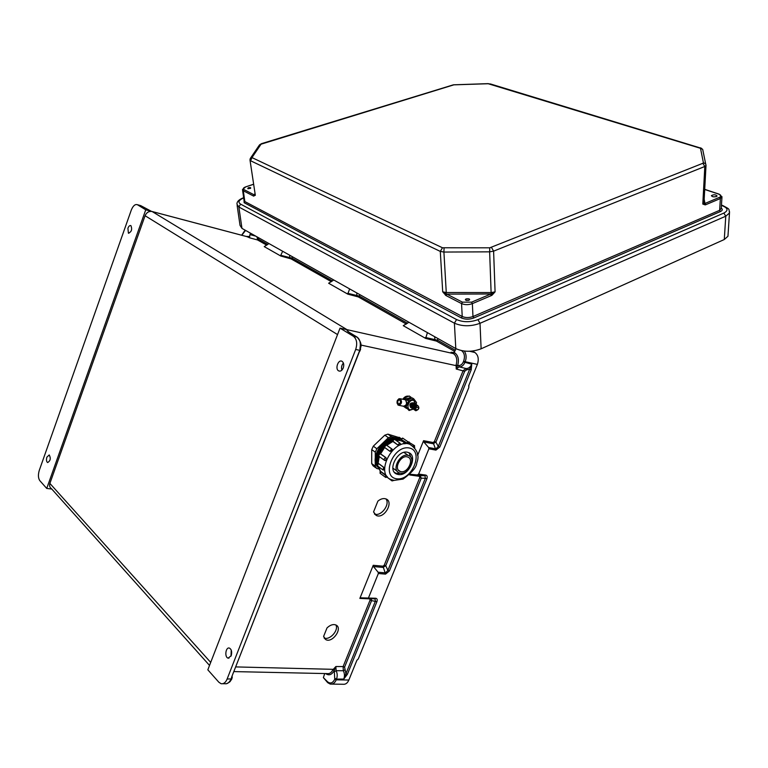 <?xml version="1.0" encoding="UTF-8"?>
<svg xmlns="http://www.w3.org/2000/svg" width="768" height="768" viewBox="0 0 768 768"><rect width="100%" height="100%" fill="white"/><g stroke="black" fill="none" stroke-linecap="round" stroke-linejoin="round"><path stroke-width="1.15" d="M456.096 365.021L457.651 365.558C459.254 359.693 458.256 355.411 454.656 352.714L451.075 352.253L453.437 353.597C456.643 355.997 457.526 359.808 456.096 365.021L456.24 369.034L459.12 366.864C461.549 366.979 463.469 365.53 464.87 362.506L465.197 361.709L477.379 364.397L468.672 385.776L468.845 387.485L358.282 658.925L356.87 660.326L348.845 680.045C347.51 683.184 345.514 684.586 342.864 684.259L331.968 684.106M327.014 627.926L323.606 636.422L325.843 639.648C332.534 643.402 343.142 628.003 335.942 625.008C333.168 623.962 330.192 624.941 327.014 627.926M377.875 501.149L373.536 511.987L376.493 515.578C384.403 519.101 394.234 501.552 385.843 498.883C383.338 498.096 380.678 498.845 377.875 501.149M234.23 671.597L327.043 673.603C329.52 673.958 331.459 672.71 332.842 669.83L335.875 666.518L336.096 670.704C337.411 673.334 337.555 676.138 336.518 679.094L336.221 679.824C334.867 682.992 332.88 684.413 330.24 684.077L327.734 682.694L327.562 681.782C330.374 683.962 332.774 683.107 334.762 679.219L334.272 670.502C331.853 674.87 328.963 675.898 325.603 673.574M389.395 570.979L387.917 570.365L425.357 478.262L421.267 478.176L420.192 475.651L410.755 474.326L425.011 475.738L425.357 478.262L426.854 478.877L389.395 570.979L385.546 574.118L378.365 573.504L378.115 572.237L385.546 572.87L387.917 570.365L385.738 565.738L384.259 565.133L419.779 477.571L421.267 478.176L385.738 565.738L382.982 567.418L373.478 566.563L373.238 565.296L359.856 598.406L360.835 597.83L375.744 598.262C377.165 598.55 377.558 599.693 376.906 601.709L347.395 674.275L343.776 679.075C344.813 676.128 344.659 673.344 343.325 670.723L343.114 666.566L370.118 600L369.725 598.858L359.856 598.406M410.755 474.326L409.738 474.96L410.064 474.154M417.61 455.491L423.581 440.698L423.83 441.984L428.65 447.533L428.899 448.81L435.936 450.106L439.786 447.091L471.206 369.802L471.754 364.195C470.362 367.2 468.442 368.64 465.994 368.525L463.133 370.675L434.41 441.504L433.123 442.512L423.581 440.698M231.014 656.15L231.226 650.045M343.411 363.043C341.626 365.136 341.117 367.507 341.875 370.147M340.032 328.147L346.464 329.558L348.749 332.045L357.091 337.114L353.472 336.326L340.032 328.147L207.83 669.821L218.87 682.243L221.098 683.712C223.709 684.048 225.715 682.483 227.117 679.037L355.68 349.478L359.731 350.314L231.494 677.491L231.475 678.614L232.061 678.173M231.187 655.738L228.134 658.128C224.342 657.389 225.638 646.829 229.354 648.067C231.581 649.363 232.195 651.926 231.187 655.738M353.472 336.326C356.794 339.11 357.523 343.498 355.68 349.478M343.238 367.987C344.198 364.906 343.795 362.678 342.048 361.325C338.294 358.963 334.762 369.024 338.678 370.896C340.502 371.587 342.019 370.618 343.238 367.987M348.586 331.939L346.464 329.558M347.75 331.363L346.992 329.654L152.074 211.498C148.886 211.046 146.554 212.448 145.075 215.722L337.536 334.579M209.53 665.443L51.379 488.602C49.69 487.411 49.19 485.693 49.891 483.427L145.075 215.722M327.542 682.493L323.376 677.616L324.71 673.555M426.854 478.877C427.536 476.784 427.181 475.517 425.789 475.085L418.666 474.077L428.899 448.81M378.365 573.504L368.467 597.926M324.067 637.882C329.443 640.848 339.101 630.24 335.856 624.96M374.41 513.965L374.496 514.003C380.909 516.979 390.499 504.298 385.92 498.922M232.157 677.328L232.118 678.067M232.195 676.8L232.234 677.366M373.478 566.563L378.115 572.237M222.854 683.712L224.842 683.712C226.867 684.077 228.586 683.126 230.006 680.842L231.475 678.614M371.27 598.675L371.578 600.605L370.118 600M376.906 601.709L371.578 600.605L344.573 667.162L345.936 673.67L375.427 601.094L374.995 598.848L367.594 598.502M332.842 669.83L334.272 670.502L333.11 669.331L236.054 666.922M344.573 667.162L343.114 666.566L335.875 666.518L334.368 670.051M347.395 674.275L345.936 673.67L343.776 679.075L336.518 679.094L335.059 678.49M230.006 680.842L230.573 680.554M231.053 679.651L231.773 678.912M427.43 332.63L425.635 338.4L403.267 325.68L408.95 322.243M333.792 280.003L328.627 283.238L347.779 294.125L358.31 296.909L406.349 324.067M268.973 243.562L264.23 246.614L280.819 256.042L280.752 255.302L292.109 258.173L291.034 258.874L280.819 256.042M477.379 364.397C479.078 359.011 478.234 355.037 474.845 352.474L472.33 351.072M456.077 348.73L453.926 352.301M461.597 350.64C464.467 352.963 465.149 356.448 463.661 361.094L463.334 361.891C462.173 364.406 460.57 365.616 458.534 365.53L457.421 365.923L360.787 345.024M357.542 337.421L357.091 337.114C359.933 339.264 360.902 342.902 360 348.029L359.99 349.632L360.374 348.528M360.586 348.883L360 348.029M349.622 288.902L347.779 294.125M418.666 474.077L417.638 474.701M359.99 349.632L360.182 350.342L360.528 349.354M463.661 361.094L465.197 361.709C466.666 357.734 466.378 354.192 464.314 351.082M360.432 348.125C361.901 345.091 360.797 341.414 357.12 337.123L348.778 332.054L346.589 329.674L347.837 331.402M423.83 441.984L433.142 443.731L435.907 442.118L464.659 371.29L466.57 369.85L469.69 369.187L438.278 446.477L435.917 448.877L428.65 447.533M407.51 323.251L359.443 296.141L347.664 293.299M425.635 338.4L436.464 341.088L437.654 340.243L425.462 337.478M464.659 371.29L456.24 369.034L457.421 365.923M359.587 294.499L359.443 296.141L358.31 296.909M439.786 447.091L438.278 446.477L435.907 442.118L434.41 441.504M471.206 369.802L469.69 369.187L471.754 364.195L463.334 361.891M151.114 211.171L140.717 205.632L137.462 204.758L145.747 209.808L46.733 488.438L39.792 480.624C38.17 478.166 37.997 474.739 39.283 470.362L131.299 210.058C133.066 205.776 135.091 204 137.386 204.71L139.67 205.325M46.915 457.114C46.166 459.85 46.406 461.664 47.626 462.557C50.448 460.858 50.986 458.323 49.229 454.944L46.915 457.114M127.91 228.25C128.784 226.109 129.792 225.235 130.925 225.629C132.374 229.44 131.539 231.946 128.4 233.146L127.91 228.25M145.747 209.808L151.603 211.373M46.733 488.438L51.782 489.053M250.474 233.165L249.955 234.586L255.811 236.17M245.597 230.429L241.776 235.258M246.058 236.4L249.667 236.573L249.955 234.586M282.682 251.27L280.752 255.302M150.71 210.998L141.072 205.843M249.667 236.573L249.677 237.84L246.979 236.64M266.774 245.165L257.578 239.962L256.992 236.832M724.282 239.52L481.123 348.797L480.01 323.299L725.77 216.202L724.282 239.52L727.958 236.246L728.035 234.998M243.677 197.923C238.752 200.102 237.725 202.176 240.595 204.125L238.867 207.014L454.397 323.174L455.798 348.586C463.574 352.09 472.013 352.166 481.123 348.797M455.798 348.586L241.958 228.384L240.029 225.37L237.13 205.43M492 295.229L495.082 291.859L491.165 293.971L492 295.229L491.299 295.603L490.483 294.163L471.552 302.17L462.422 302.15L446.842 294.125L445.987 295.555L461.558 303.6L462.221 316.493L244.838 201.552L243.312 190.762L242.486 189.552L245.818 186.826C243.302 187.776 242.698 188.698 244.003 189.6L254.15 194.832L253.45 196.003L243.312 190.762L244.003 189.6M705.197 204.893L702.797 204.067L704.717 203.664L705.197 204.893L705.744 204.73L704.976 203.472L719.597 197.29C721.613 196.224 721.382 195.206 718.925 194.208L704.707 189.456M716.419 196.531L717.082 195.984C715.632 194.515 713.741 194.39 711.418 195.629C712.032 196.819 713.693 197.117 716.419 196.531M703.997 202.925L704.976 203.472L704.17 199.248M703.987 202.608L702.797 204.067L704.822 166.474L493.603 251.146L495.082 291.859L491.194 292.57L446.266 292.531L443.914 252.058L489.638 251.837L491.165 293.971L446.842 294.125L442.704 291.821L445.987 295.555M254.659 194.016L254.15 194.832L255.322 195.293L253.45 196.003M468.845 300.269C472.282 298.31 463.354 298.234 465.85 300.24L468.845 300.269M252.374 157.786L442.474 247.766L489.763 247.814L702.864 163.286L703.402 162.72L700.493 148.301L488.208 83.731L453.85 84.845L261.043 144.192L252.163 157.296L250.589 160.762L440.294 251.405L442.704 291.821L446.266 292.531L445.402 295.171M248.362 187.718C250.397 187.373 251.117 187.594 250.522 188.39L247.757 188.611L248.362 187.718M254.717 194.669L253.824 196.128M375.696 467.75L373.066 465.802L371.702 463.584L371.731 449.597L373.306 446.179L384.797 435.187L387.898 434.131L400.08 437.885M399.226 439.075C386.861 430.819 366.902 458.87 378.72 467.952M371.702 463.584L375.235 466.205L375.293 452.179L371.731 449.597M375.235 466.205L376.598 468.432L379.152 469.075M387.898 434.131L391.498 436.637L400.445 439.123M391.498 436.637L388.397 437.712L384.797 435.187M373.306 446.179L376.867 448.752L388.397 437.712M376.867 448.752L375.293 452.179M400.416 473.165C408.835 474.902 416.602 457.718 408.365 455.52C400.109 452.314 390.854 470.525 399.504 472.944L400.416 473.165M401.011 471.658C408.019 473.126 414.49 458.822 407.635 456.998C400.762 454.32 393.072 469.469 400.272 471.485L401.011 471.658M398.928 439.075C388.358 433.757 371.51 453.235 376.858 464.726M377.366 465.83L378.634 467.683M398.198 439.123C387.974 436.042 373.69 452.698 377.117 463.814M378.058 466.31L378.442 466.982M396.48 439.363L394.397 439.248L392.486 441.235L397.862 445.008L392.218 440.592C391.92 439.728 392.65 439.277 394.397 439.248L400.166 443.28M392.304 440.093C382.176 444.912 377.29 452.659 377.626 463.334M391.354 441.274L385.978 444.893M384.182 446.707L379.786 453.706M378.902 456.24L378.221 459.84M405.37 443.75C403.152 441.101 400.109 440.026 396.23 440.525M392.822 441.475L386.784 445.334M392.237 449.251L391.862 450.883L390.019 451.382L384.624 447.504L380.582 453.83C378.845 454.416 378.432 455.338 379.334 456.576L384.269 460.176M390.019 451.382L384.509 447.322M384.47 447.36L380.41 453.725L385.987 457.69L386.266 459.648L385.133 460.618M379.286 456.566L377.664 466.022L382.579 469.661M383.674 467.232L384.557 469.133L384.221 469.997L382.954 469.93L383.674 467.232L378.374 463.344M384.557 469.133L384.298 469.968M378.461 466.618L380.486 471.235L380.4 473.491L385.315 477.149M385.776 475.152L387.504 477.12L385.68 477.418L385.776 475.152L380.486 471.235M408.278 443.846L400.886 439.248L406.234 443.088M400.838 439.354L395.261 439.853M400.618 444.25L399.926 445.046L397.862 445.008M392.486 441.235L386.563 445.142M398.323 474.509C408.854 476.669 418.522 455.222 408.221 452.486C397.91 448.483 386.381 471.197 397.162 474.221L398.323 474.509M394.915 472.848L396.97 473.51L400.666 473.194M411.302 458.179L409.104 452.842M394.886 472.81L396.883 473.453L400.464 473.165M411.216 457.997L409.056 452.822M380.285 471.101L380.026 473.203M386.285 444.989L392.304 441.053M414.115 403.162C410.515 403.008 409.517 404.554 411.12 407.779M414.874 403.651C411.274 403.507 410.275 405.043 411.878 408.269M415.632 404.15C412.032 403.997 411.034 405.533 412.637 408.768M416.39 404.64C412.79 404.486 411.792 406.032 413.395 409.267M417.158 405.139C413.558 404.986 412.56 406.531 414.154 409.757M417.917 405.629C414.317 405.485 413.318 407.021 414.922 410.256M415.766 410.774C419.021 409.574 419.712 407.856 417.84 405.61C414.576 406.819 413.885 408.538 415.766 410.774M416.506 410.141C422.39 407.366 413.568 405.581 416.506 410.141M406.675 408.48L406.032 408.106M411.437 398.054L404.534 398.813L409.334 398.717L404.602 399.629M398.304 403.92L398.4 403.987C400.589 403.498 401.05 402.134 399.802 399.878C397.68 400.272 397.181 401.626 398.304 403.92M404.352 398.832L411.677 397.997L409.334 396.019L404.333 397.958L403.325 399.37M404.285 406.368L405.936 407.549M413.126 409.162L409.085 410.506L406.272 406.8L408.605 400.954L413.75 398.861L412.282 397.92L406.925 400.243M413.75 398.861L416.515 402.518L416.179 404.429M408.605 400.954L407.146 400.003M406.272 406.8L405.139 406.051M404.957 406.157L409.085 410.506M412.781 408.922C405.61 413.213 407.021 399.158 413.664 400.31L415.834 404.218M413.75 402.845C410.026 402.662 408.998 404.237 410.678 407.578M411.552 403.507L410.39 405.293M412.32 403.987L411.139 405.802M407.933 396.298L404.659 397.699M403.795 398.582L403.229 399.35M408.451 396.163C406.33 395.827 404.429 396.864 402.778 399.254M405.312 398.822L404.198 398.102M409.382 397.872L410.794 396.96M403.546 406.31L405.83 407.99M373.238 565.296L382.982 566.179L384.259 565.133M409.738 474.96L419.414 476.314L419.779 477.571M227.117 679.037L231.811 678.864L231.437 679.766M49.891 483.427L210.701 662.4M323.376 677.616L327.562 681.782M334.762 679.219L336.221 679.824L348.845 680.045M385.546 574.118L382.982 566.179M344.717 669.946L343.325 670.723L336.096 670.704L334.704 671.491M374.995 598.848L375.744 598.262M359.587 351.216L231.494 677.491M452.669 352.608L451.075 352.253M436.464 341.088L454.819 351.466M331.411 281.702L291.034 258.874M258.182 237.504L258.634 239.299L257.578 239.962L249.677 237.84M249.197 236.304L248.131 236.966L152.179 211.546M454.656 352.714L453.437 353.597L346.992 329.654M474.845 352.474L469.613 351.274M455.453 350.275L437.654 340.243L437.789 338.458M359.837 351.168L360.154 350.352M356.755 292.906L356.87 296.342M434.698 336.72L434.899 340.474M433.123 442.512L435.936 450.106M425.789 475.085L425.011 475.738L420.192 475.651L419.414 476.314M466.57 369.85L465.994 368.525L459.12 366.864L458.534 365.53M258.634 239.299L267.763 244.445M292.262 256.656L292.109 258.173L332.486 280.934M289.699 258.355L289.642 255.187M243.994 200.15L244.147 202.704L461.357 317.933C465.178 319.565 469.325 319.584 473.789 317.99L472.973 316.541L472.368 303.629L491.299 295.603M721.277 208.118C722.851 209.366 722.554 210.509 720.403 211.555L473.789 317.99M721.44 205.43L722.237 205.699C728.006 208.07 728.544 210.538 723.859 213.072L477.965 319.651C470.266 322.397 463.133 322.368 456.566 319.555L240.595 204.125M461.357 317.933L462.221 316.493C465.523 317.894 469.114 317.914 472.973 316.541L719.645 210.307L720.365 198.538L705.744 204.73M703.402 162.72L705.667 163.853L706.022 165.206L703.987 202.714M729.523 211.642L729.475 213.005L725.77 216.202L723.859 213.072M720.403 211.555L719.645 210.307L721.248 208.454M721.968 196.637L720.365 198.538L719.597 197.29M702.902 150.422L702.691 149.405L700.694 147.821M700.493 148.301L702.691 149.405L706.003 165.542L704.822 166.474L702.864 163.286M491.53 247.507L493.603 251.146L489.638 251.837L489.763 247.814M699.754 147.792L490.31 83.914M489.398 83.856L488.208 83.731M477.965 319.651L480.01 323.299C470.794 326.611 462.25 326.563 454.397 323.174L456.566 319.555M722.237 205.699L723.197 205.709M243.648 197.693C239.146 199.392 236.909 201.523 236.938 204.096L238.867 207.014L241.958 228.384M252.163 157.296L250.262 158.496L249.984 159.917L255.322 195.293L250.032 160.301M462.422 302.15L461.558 303.6C464.88 304.982 468.49 304.992 472.368 303.629L471.552 302.17M442.474 247.766L440.294 251.405L443.914 252.058L444.077 248.054M244.147 202.704L244.838 201.552L244.022 200.314L242.563 190.099M453.85 84.845L453.302 84.854M261.907 143.712L261.427 143.683M253.344 184.387L245.818 186.826M261.043 144.192L259.181 145.373L250.656 157.92M245.501 186.941L253.334 184.31M383.933 469.507L384.547 469.584M404.208 443.875L403.642 443.28M386.266 459.648L384.643 460.445C383.741 459.197 384.163 458.275 385.901 457.68L380.141 453.696M414.71 447.811L409.747 444.24C392.918 437.77 374.16 474.778 391.699 479.741L394.013 480.403L403.094 479.078C412.099 472.493 416.659 467.088 416.774 462.874C419.722 455.568 417.379 449.357 409.747 444.24L408.835 443.606M396.605 478.781C412.061 481.2 424.502 450.509 409.018 447.946C393.379 445.094 380.746 476.717 396.605 478.781M394.013 480.403L392.035 480.922L391.555 479.683M412.944 446.016L414.643 445.786M409.229 442.032L408.134 441.85M408.298 443.798L406.272 442.992L408.432 442.09M403.018 438.336L400.886 439.248L402.653 438.086L408.048 441.821L408.797 443.712M400.022 445.008L397.853 444.912L399.782 443.002L400.598 444.134M391.718 448.829L386.342 445.027L384.355 447.158C383.77 445.622 384.442 444.912 386.342 445.027L392.333 449.434L391.699 448.819L389.962 451.315L391.862 450.883M386.227 459.648L385.987 457.69M384.509 469.152L383.578 467.28L378.278 463.382L377.808 463.248L377.28 465.725M387.216 476.669L380.006 471.11M391.92 450.768L392.381 449.491M400.022 444.96L400.627 444.47M399.187 437.27L400.867 438.432L399.101 437.251M404.227 406.378L405.082 407.27M404.688 406.272L405.84 407.434M409.91 398.525L409.334 398.717M406.742 402.221L406.243 404.65M397.968 404.765C401.04 404.4 401.789 402.509 400.234 399.091C397.162 399.466 396.413 401.357 397.968 404.765M397.517 400.224L398.966 398.755L400.416 398.765C402.374 402.288 401.645 404.429 398.237 405.187L396.979 402.883M399.082 405.36L403.306 406.205C406.714 405.456 407.434 403.325 405.475 399.811L404.63 399.638M404.141 399.542L404.966 399.437M228.134 658.128L229.008 658.128M231.427 679.776L230.515 680.63C230.698 681.418 229.286 682.464 226.291 683.779M338.678 370.896L339.917 371.155M451.181 352.301L452.563 352.598M468.835 385.373L468.979 386.074M360.576 349.296L359.837 351.206M128.4 233.146L128.89 233.28M247.027 236.65L151.642 211.382M245.155 230.179L241.613 235.219M374.496 514.003L376.493 515.578M324.106 637.968L325.843 639.648M721.459 205.114L722.861 205.594C730.435 209.626 728.669 208.522 729.475 213.005L727.958 236.246M704.707 189.331L719.174 194.17L721.949 197.203L721.248 208.502M468.24 300.461L468.806 300.288M467.088 300.547L465.85 300.24M488.246 83.635L453.408 84.816L261.514 143.654L259.488 144.902M248.314 188.765L247.757 188.611M398.352 470.083L400.272 471.485M384.067 469.469L384.557 469.526M395.808 473.232L397.162 474.221M394.282 472.109L395.731 473.174M392.842 468.086L397.19 471.254M403.968 452.419L408.365 455.52M391.68 480.653L387.235 477.35M414.749 447.869L414.278 445.517L407.846 441.677M378.941 456.288C378.125 454.637 378.634 453.792 380.458 453.754L380.544 453.763M417.552 454.954L417.312 453.427M384.307 447.072L380.093 453.686M400.579 439.133L395.069 439.718M379.046 456.413L377.962 463.181M378.326 466.512L380.179 470.947M411.581 398.016L408.701 398.093M398.237 405.187L398.064 405.091C396.192 401.482 396.979 399.379 400.416 398.765L405.475 399.811C407.328 403.747 406.838 405.936 404.006 406.378M398.4 403.987L398.938 404.093"/></g></svg>
